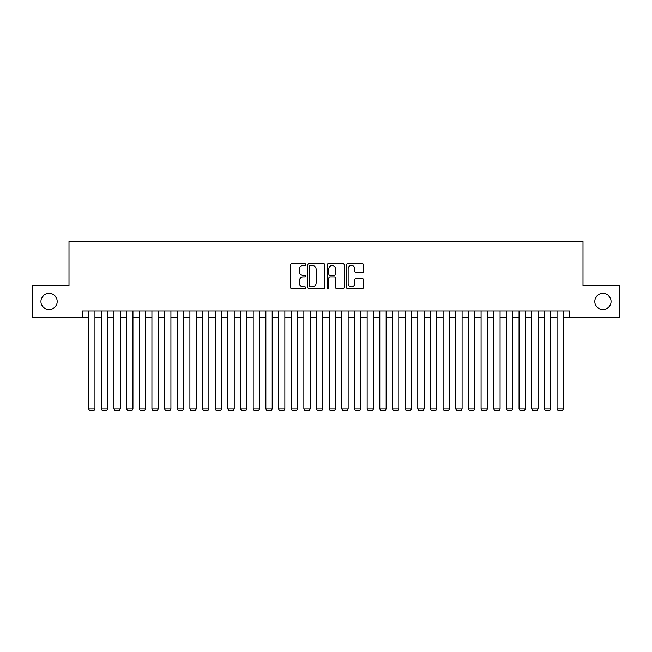<?xml version="1.0" encoding="UTF-8"?>
<svg xmlns="http://www.w3.org/2000/svg" width="652" height="652" viewBox="0 0 652 652"><rect width="100%" height="100%" fill="white"/><g stroke="black" fill="none" stroke-linecap="round" stroke-linejoin="round"><path stroke-width="0.98" d="M305.747 264.622A0.872 0.872 0 0 0 304.875 263.758L291.672 263.758A1.239 1.239 0 0 0 290.425 264.997L290.425 287.369A1.239 1.239 0 0 0 291.672 288.608L304.875 288.608A0.872 0.872 0 0 0 305.747 287.736A0.872 0.872 0 0 0 304.875 286.872L303.164 286.872A3.977 3.977 0 0 1 299.187 282.895L299.187 281.028A3.977 3.977 0 0 1 303.164 277.051L304.875 277.051A0.872 0.872 0 0 0 305.747 276.179A0.872 0.872 0 0 0 304.875 275.315L303.164 275.315A3.977 3.977 0 0 1 299.187 271.338L299.187 269.472A3.977 3.977 0 0 1 303.164 265.494L304.875 265.494A0.872 0.872 0 0 0 305.747 264.622M594.836 301.501A8.101 8.101 0 0 0 602.945 309.602A8.101 8.101 0 0 0 611.046 301.501A8.101 8.101 0 0 0 602.945 293.4A8.101 8.101 0 0 0 594.836 301.501M40.954 301.501A8.101 8.101 0 0 0 49.055 309.602A8.101 8.101 0 0 0 57.164 301.501A8.101 8.101 0 0 0 49.055 293.4A8.101 8.101 0 0 0 40.954 301.501M362.316 272.52A1.239 1.239 0 0 0 363.563 271.273L363.563 264.997A1.239 1.239 0 0 0 362.316 263.758L347.655 263.758A1.239 1.239 0 0 0 346.408 264.997L346.408 287.369A1.239 1.239 0 0 0 347.655 288.608L362.316 288.608A1.239 1.239 0 0 0 363.563 287.369L363.563 279.789A1.239 1.239 0 0 0 362.316 278.543L356.041 278.543A1.239 1.239 0 0 0 354.802 279.789L354.802 283.547A3.325 3.325 0 0 1 351.477 286.872A3.325 3.325 0 0 1 348.152 283.547L348.152 268.82A3.325 3.325 0 0 1 351.477 265.494A3.325 3.325 0 0 1 354.802 268.82L354.802 271.273A1.239 1.239 0 0 0 356.041 272.52L362.316 272.52M82.291 317.328L32.6 317.328L32.6 285.674L68.998 285.674L68.998 241.37L583.002 241.37L583.002 285.674L619.4 285.674L619.4 317.328L569.709 317.328L569.709 310.996L82.291 310.996L82.291 317.328L88.623 317.328M324.916 264.997A1.239 1.239 0 0 0 323.669 263.758L309.007 263.758A1.239 1.239 0 0 0 307.76 264.997L307.76 287.369A1.239 1.239 0 0 0 309.007 288.608L323.669 288.608A1.239 1.239 0 0 0 324.916 287.369L324.916 264.997M328.331 263.758L342.993 263.758A1.239 1.239 0 0 1 344.24 264.997L344.24 287.369A1.239 1.239 0 0 1 342.993 288.608L336.717 288.608A1.239 1.239 0 0 1 335.478 287.369L335.478 278.298A1.239 1.239 0 0 0 334.231 277.051L330.067 277.051A1.239 1.239 0 0 0 328.828 278.298L328.828 287.736A0.872 0.872 0 0 1 327.956 288.608A0.872 0.872 0 0 1 327.084 287.736L327.084 264.997A1.239 1.239 0 0 1 328.331 263.758M94.947 317.328L101.28 317.328M107.613 317.328L113.945 317.328M120.27 317.328L126.602 317.328M132.935 317.328L139.259 317.328M145.592 317.328L151.924 317.328M158.249 317.328L164.581 317.328M170.914 317.328L177.246 317.328M183.571 317.328L189.903 317.328M196.236 317.328L202.56 317.328M208.893 317.328L215.225 317.328M221.55 317.328L227.882 317.328M234.215 317.328L240.547 317.328M246.872 317.328L253.204 317.328M259.537 317.328L265.861 317.328M272.194 317.328L278.526 317.328M284.851 317.328L291.183 317.328M297.516 317.328L303.848 317.328M310.173 317.328L316.505 317.328M322.838 317.328L329.162 317.328M335.495 317.328L341.827 317.328M348.152 317.328L354.484 317.328M360.817 317.328L367.149 317.328M373.474 317.328L379.806 317.328M386.139 317.328L392.463 317.328M398.796 317.328L405.128 317.328M411.453 317.328L417.785 317.328M424.118 317.328L430.45 317.328M436.775 317.328L443.107 317.328M449.44 317.328L455.764 317.328M462.097 317.328L468.429 317.328M474.754 317.328L481.086 317.328M487.419 317.328L493.751 317.328M500.076 317.328L506.408 317.328M512.741 317.328L519.065 317.328M525.398 317.328L531.73 317.328M538.055 317.328L544.387 317.328M550.72 317.328L557.053 317.328M563.377 317.328L569.709 317.328M310.376 265.494A0.872 0.872 0 0 0 309.504 266.366L309.504 286A0.872 0.872 0 0 0 310.376 286.872L312.178 286.872A3.977 3.977 0 0 0 316.155 282.895L316.155 269.472A3.977 3.977 0 0 0 312.178 265.494L310.376 265.494M335.478 268.885A3.325 3.325 0 0 0 332.153 265.56A3.325 3.325 0 0 0 328.828 268.885L328.828 274.068A1.239 1.239 0 0 0 330.067 275.315L334.231 275.315A1.239 1.239 0 0 0 335.478 274.068L335.478 268.885M94.947 310.996L94.947 408.991L88.623 408.991L88.623 310.996M94.947 408.991L94.002 410.63L89.569 410.63L88.623 408.991M107.613 310.996L107.613 408.991L101.28 408.991L101.28 310.996M107.613 408.991L106.659 410.63L102.234 410.63L101.28 408.991M120.27 310.996L120.27 408.991L113.945 408.991L113.945 310.996M120.27 408.991L119.324 410.63L114.891 410.63L113.945 408.991M132.935 310.996L132.935 408.991L126.602 408.991L126.602 310.996M132.935 408.991L131.981 410.63L127.547 410.63L126.602 408.991M145.592 310.996L145.592 408.991L139.259 408.991L139.259 310.996M145.592 408.991L144.646 410.63L140.213 410.63L139.259 408.991M158.249 310.996L158.249 408.991L151.924 408.991L151.924 310.996M158.249 408.991L157.303 410.63L152.87 410.63L151.924 408.991M170.914 310.996L170.914 408.991L164.581 408.991L164.581 310.996M170.914 408.991L169.96 410.63L165.535 410.63L164.581 408.991M183.571 310.996L183.571 408.991L177.246 408.991L177.246 310.996M183.571 408.991L182.625 410.63L178.192 410.63L177.246 408.991M196.236 310.996L196.236 408.991L189.903 408.991L189.903 310.996M196.236 408.991L195.282 410.63L190.849 410.63L189.903 408.991M208.893 310.996L208.893 408.991L202.56 408.991L202.56 310.996M208.893 408.991L207.947 410.63L203.514 410.63L202.56 408.991M221.55 310.996L221.55 408.991L215.225 408.991L215.225 310.996M221.55 408.991L220.604 410.63L216.171 410.63L215.225 408.991M234.215 310.996L234.215 408.991L227.882 408.991L227.882 310.996M234.215 408.991L233.261 410.63L228.836 410.63L227.882 408.991M246.872 310.996L246.872 408.991L240.547 408.991L240.547 310.996M246.872 408.991L245.926 410.63L241.493 410.63L240.547 408.991M259.537 310.996L259.537 408.991L253.204 408.991L253.204 310.996M259.537 408.991L258.583 410.63L254.15 410.63L253.204 408.991M272.194 310.996L272.194 408.991L265.861 408.991L265.861 310.996M272.194 408.991L271.248 410.63L266.815 410.63L265.861 408.991M284.851 310.996L284.851 408.991L278.526 408.991L278.526 310.996M284.851 408.991L283.905 410.63L279.472 410.63L278.526 408.991M297.516 310.996L297.516 408.991L291.183 408.991L291.183 310.996M297.516 408.991L296.562 410.63L292.137 410.63L291.183 408.991M310.173 310.996L310.173 408.991L303.848 408.991L303.848 310.996M310.173 408.991L309.227 410.63L304.794 410.63L303.848 408.991M322.838 310.996L322.838 408.991L316.505 408.991L316.505 310.996M322.838 408.991L321.884 410.63L317.451 410.63L316.505 408.991M335.495 310.996L335.495 408.991L329.162 408.991L329.162 310.996M335.495 408.991L334.549 410.63L330.116 410.63L329.162 408.991M348.152 310.996L348.152 408.991L341.827 408.991L341.827 310.996M348.152 408.991L347.206 410.63L342.773 410.63L341.827 408.991M360.817 310.996L360.817 408.991L354.484 408.991L354.484 310.996M360.817 408.991L359.863 410.63L355.438 410.63L354.484 408.991M373.474 310.996L373.474 408.991L367.149 408.991L367.149 310.996M373.474 408.991L372.528 410.63L368.095 410.63L367.149 408.991M386.139 310.996L386.139 408.991L379.806 408.991L379.806 310.996M386.139 408.991L385.185 410.63L380.752 410.63L379.806 408.991M398.796 310.996L398.796 408.991L392.463 408.991L392.463 310.996M398.796 408.991L397.85 410.63L393.417 410.63L392.463 408.991M411.453 310.996L411.453 408.991L405.128 408.991L405.128 310.996M411.453 408.991L410.507 410.63L406.074 410.63L405.128 408.991M424.118 310.996L424.118 408.991L417.785 408.991L417.785 310.996M424.118 408.991L423.164 410.63L418.739 410.63L417.785 408.991M436.775 310.996L436.775 408.991L430.45 408.991L430.45 310.996M436.775 408.991L435.829 410.63L431.396 410.63L430.45 408.991M449.44 310.996L449.44 408.991L443.107 408.991L443.107 310.996M449.44 408.991L448.486 410.63L444.053 410.63L443.107 408.991M462.097 310.996L462.097 408.991L455.764 408.991L455.764 310.996M462.097 408.991L461.151 410.63L456.718 410.63L455.764 408.991M474.754 310.996L474.754 408.991L468.429 408.991L468.429 310.996M474.754 408.991L473.808 410.63L469.375 410.63L468.429 408.991M487.419 310.996L487.419 408.991L481.086 408.991L481.086 310.996M487.419 408.991L486.465 410.63L482.04 410.63L481.086 408.991M500.076 310.996L500.076 408.991L493.751 408.991L493.751 310.996M500.076 408.991L499.13 410.63L494.697 410.63L493.751 408.991M512.741 310.996L512.741 408.991L506.408 408.991L506.408 310.996M512.741 408.991L511.787 410.63L507.354 410.63L506.408 408.991M525.398 310.996L525.398 408.991L519.065 408.991L519.065 310.996M525.398 408.991L524.452 410.63L520.019 410.63L519.065 408.991M538.055 310.996L538.055 408.991L531.73 408.991L531.73 310.996M538.055 408.991L537.109 410.63L532.676 410.63L531.73 408.991M550.72 310.996L550.72 408.991L544.387 408.991L544.387 310.996M550.72 408.991L549.766 410.63L545.341 410.63L544.387 408.991M563.377 310.996L563.377 408.991L557.053 408.991L557.053 310.996M563.377 408.991L562.432 410.63L557.998 410.63L557.053 408.991"/></g></svg>
